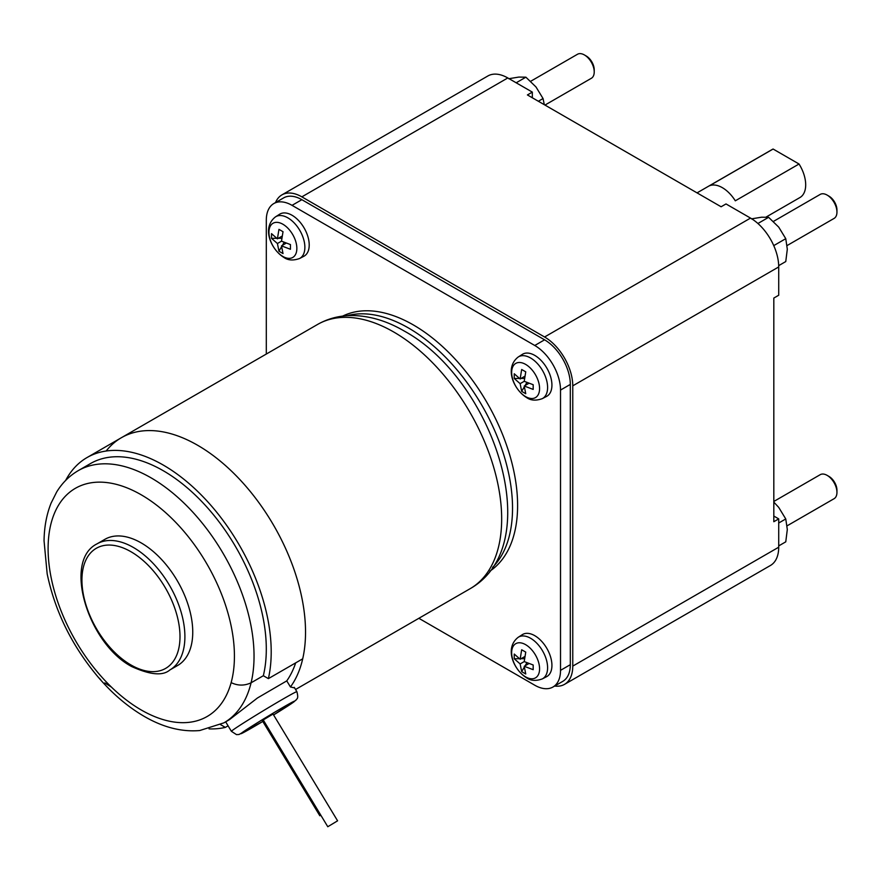 <?xml version="1.0" encoding="UTF-8"?>
<svg xmlns="http://www.w3.org/2000/svg" width="881" height="881" viewBox="0 0 881 881"><rect width="100%" height="100%" fill="white"/><g stroke="black" fill="none" stroke-linecap="round" stroke-linejoin="round"><path stroke-width="1.32" d="M787.118 245.535L834.076 218.422A13.865 8.006 -120 0 0 836.95 212.079L836.95 209.953A11.266 6.508 -120 0 0 828.977 196.155L827.138 195.086A13.865 8.006 -120 0 0 820.211 194.404L773.408 221.428M836.95 212.079A13.865 8.006 -120 0 0 827.138 195.086L828.977 196.155M778.694 265.644L785.764 261.558L787.306 249.235L785.764 238.674L778.716 227.111L768.606 217.321L761.558 217.211L751.449 218.862M768.606 217.321L757.913 223.499M773.76 245.612L785.764 238.674M275.522 202.586A39.876 23.016 60 0 1 281.92 194.888L487.865 75.975A39.876 23.016 60 0 1 507.797 77.957L532.322 92.109L527.411 94.939L721.11 206.771L726.01 203.94L750.524 218.092A39.876 23.016 60 0 1 778.716 266.932L778.716 295.234L773.815 298.064L773.815 521.717L778.716 518.887L778.716 547.2A39.876 23.016 60 0 1 770.468 565.459L564.512 684.361A39.876 23.016 60 0 1 554.645 686.046M773.1 149.032L799.045 164.009L735.305 200.813A27.74 16.012 -120 0 0 722.332 187.664A27.74 16.012 -120 0 0 709.359 185.836L773.1 149.032A27.74 16.012 -120 0 0 772.208 149.484L697.047 192.873M766.074 217.078L799.948 197.531A27.74 16.012 -120 0 0 799.045 164.009M532.322 92.109L532.322 97.769M773.815 516.057L778.716 518.887M787.118 525.814L834.076 498.701A13.865 8.006 -120 0 0 836.95 492.347A13.865 8.006 -120 0 0 827.138 475.366L827.138 475.366A13.865 8.006 -120 0 0 820.211 474.683L773.815 501.465M828.977 476.423L827.138 475.366L828.977 476.423A11.266 6.508 -120 0 1 836.95 490.232L836.95 492.347M778.716 545.901L785.764 541.837L787.306 529.503L785.764 518.953L778.716 507.39L773.815 502.093M778.716 523.017L785.764 518.953M544.965 105.07L591.349 78.288A13.865 8.006 -120 0 0 594.223 71.945A13.865 8.006 -120 0 0 584.422 54.952L584.422 54.952A13.865 8.006 -120 0 0 577.484 54.27L530.681 81.283M586.261 56.021L584.422 54.952L586.261 56.021A11.266 6.508 -120 0 1 594.223 69.819L594.223 71.945M544.315 104.707L543.048 98.54L536 86.977L525.88 77.187L518.832 77.076L508.722 78.728M525.88 77.187L516.178 82.792M538.346 101.249L543.048 98.54M281.92 194.888A39.876 23.016 60 0 1 301.853 196.859L544.579 336.994A39.876 23.016 60 0 1 572.771 385.834L572.771 666.102A39.876 23.016 60 0 1 564.512 684.361M266.304 354.052L266.304 220.217A36.407 21.023 60 0 1 273.837 203.544L283.649 197.884A36.407 21.023 60 0 1 301.853 199.69L544.579 339.824A36.407 21.023 60 0 1 570.315 384.413L570.315 664.692A36.407 21.023 60 0 1 562.783 681.354L552.971 687.015A36.407 21.023 60 0 1 534.767 685.22L418.86 618.297M273.837 203.544A36.407 21.023 60 0 1 292.04 205.35L534.767 345.484A36.407 21.023 60 0 1 560.514 390.074L560.514 670.353A36.407 21.023 60 0 1 552.971 687.015M279.618 214.237A24.272 14.008 60 0 1 292.04 215.261A24.272 14.008 60 0 1 307.987 236.923A24.272 14.008 60 0 1 303.879 256.261L299.584 258.507A24.062 13.898 -120 0 0 303.659 239.324A24.062 13.898 -120 0 0 287.856 217.849A24.062 13.898 -120 0 0 275.533 216.836L279.618 214.237M522.334 354.371A24.272 14.008 60 0 1 534.767 355.395A24.272 14.008 60 0 1 550.702 377.057A24.272 14.008 60 0 1 546.605 396.395L542.311 398.641A24.062 13.898 -120 0 0 546.385 379.458A24.062 13.898 -120 0 0 530.582 357.983A24.062 13.898 -120 0 0 518.259 356.97L522.334 354.371M522.334 634.65A24.272 14.008 60 0 1 534.767 635.675A24.272 14.008 60 0 1 550.702 657.336A24.272 14.008 60 0 1 546.605 676.674L542.311 678.91A24.062 13.898 -120 0 0 546.385 659.737A24.062 13.898 -120 0 0 530.582 638.262A24.062 13.898 -120 0 0 518.259 637.249L522.334 634.65M342.621 316.125A147.358 85.083 60 0 1 413.409 324.968A147.358 85.083 60 0 1 508.888 452.228A147.358 85.083 60 0 1 489.869 571.163M524.801 656.543L520.142 659.23L521.673 649.76L525.748 652.116L524.217 661.587L533.181 664.99L533.181 669.692L524.217 666.289L525.748 673.987L521.673 671.63L520.142 663.933L524.217 661.587M528.875 663.591L524.217 666.289M519.394 658.713L514.24 658.757L514.24 654.054L520.142 659.23M524.481 658.68L521.056 658.702M520.142 663.933L514.24 658.757M521.673 671.63L524.283 667.192M525.131 665.75L526.86 662.798M524.801 376.264L520.142 378.962L521.673 369.491L525.748 371.837L524.217 381.308L533.181 384.711L533.181 389.413L524.217 386.01L525.748 393.708L521.673 391.362L520.142 383.664L524.217 381.308M528.875 383.323L524.217 386.01M519.394 378.445L514.24 378.478L514.24 373.775L520.142 378.962M524.481 378.401L521.056 378.434M520.142 383.664L514.24 378.478M521.673 391.362L524.283 386.913M525.131 385.482L526.86 382.519M282.074 236.13L277.416 238.828L278.958 229.357L283.021 231.703L281.491 241.174L290.455 244.577L290.455 249.279L281.491 245.876L283.021 253.574L278.958 251.217L277.416 243.519L281.491 241.174M286.149 243.178L281.491 245.876M276.667 238.311L271.513 238.344L271.513 233.641L277.416 238.828M281.766 238.266L278.33 238.299M277.416 243.519L271.513 238.344M278.958 251.217L281.557 246.779M282.405 245.347L284.145 242.385M347.147 315.684A147.116 84.939 60 0 1 408.509 327.996A147.116 84.939 60 0 1 501.256 447.262A147.116 84.939 60 0 1 492.512 567.463M65.623 480.464A152.567 88.078 60 0 1 87.043 457.547L121.369 437.725A152.567 88.078 60 0 1 197.652 445.279A152.567 88.078 60 0 1 291.391 562.309A152.567 88.078 60 0 1 290.444 686.96L286.765 680.881L257.472 697.972L229.456 719.645L223.884 722.861A145.629 84.08 60 0 0 251.085 682.797L263.342 675.716L268.386 678.634L302.712 658.812A152.567 88.078 60 0 0 305.531 632.129A152.567 88.078 60 0 1 302.712 658.812M106.161 451.017A152.567 88.078 60 0 1 197.652 445.279L197.652 445.279A152.567 88.078 60 0 1 305.531 632.129L305.531 632.129A152.567 88.078 60 0 0 197.652 445.279L197.652 445.279A152.567 88.078 60 0 0 121.369 437.725L317.512 324.483A152.567 88.078 60 0 1 393.796 332.038A152.567 88.078 60 0 1 493.459 466.478A152.567 88.078 60 0 1 470.08 588.728C548.731 544.117 493.14 379.546 404.192 331.014C386.66 320.783 369.095 315.618 351.497 315.53C339.218 315.607 327.886 318.592 317.512 324.483M295.675 662.875A145.629 84.08 60 0 1 286.765 680.881L286.765 680.881A145.629 84.08 60 0 0 295.675 662.875M251.085 682.797L263.342 675.716A145.629 84.08 60 0 0 163.326 470.762A145.629 84.08 60 0 0 90.512 463.549L78.255 470.63A145.629 84.08 60 0 1 151.069 477.843A145.629 84.08 60 0 1 251.085 682.797C244.389 685.892 237.738 685.825 231.141 682.61L231.141 682.61A131.754 76.074 60 0 1 171.09 721.539L171.09 721.539A131.754 76.074 60 0 1 141.257 709.987A131.754 76.074 60 0 1 111.435 687.103L104.784 682.907M141.257 542.949A72.815 42.035 60 0 1 188.831 607.119A72.815 42.035 60 0 1 177.665 665.463L169.824 669.989A72.815 42.035 60 0 0 180.979 611.645A72.815 42.035 60 0 0 133.416 547.486A72.815 42.035 60 0 0 97.009 543.874L104.861 539.348A72.815 42.035 60 0 1 141.257 542.949M111.435 687.103A131.754 76.074 60 0 1 51.384 578.828L51.384 578.828A131.754 76.074 60 0 1 141.257 494.825A131.754 76.074 60 0 1 231.141 682.61M87.043 457.547A152.567 88.078 60 0 1 163.326 465.102A152.567 88.078 60 0 1 268.386 678.634M100.665 679.658L98.32 677.291L100.665 679.658M228.08 725.823L225.349 727.398A152.567 88.078 60 0 1 209.05 728.884M225.349 727.398L220.569 724.634M294.397 687.885L290.444 686.96M262.472 720.856L263.375 720.173M327.787 826.73L337.588 820.817L327.787 826.73L263.243 719.953L273.022 714.062M337.588 820.817L273.033 714.039M320.849 815.255L319.825 815.762L320.75 815.09M750.524 218.092L544.579 336.994M507.797 77.957L301.853 196.859M778.716 266.932L572.771 385.834M778.716 547.2L572.771 666.102M292.04 205.35L301.853 199.69M534.767 345.484L544.579 339.824M560.514 390.074L570.315 384.413M560.514 670.353L570.315 664.692M525.616 676.883A19.734 11.398 -120 0 0 539.579 668.833A19.734 11.398 -120 0 0 525.616 644.661A19.734 11.398 -120 0 0 511.663 652.711A19.734 11.398 -120 0 0 525.616 676.883M525.616 396.615A19.734 11.398 -120 0 0 539.579 388.554A19.734 11.398 -120 0 0 525.616 364.382A19.734 11.398 -120 0 0 511.663 372.443A19.734 11.398 -120 0 0 525.616 396.615M282.9 256.47A19.734 11.398 -120 0 0 296.853 248.42A19.734 11.398 -120 0 0 282.9 224.248A19.734 11.398 -120 0 0 268.936 232.298A19.734 11.398 -120 0 0 282.9 256.47M130.961 664.968A69.346 40.041 60 0 1 81.933 580.039A69.346 40.041 60 0 1 130.961 551.726A69.346 40.041 60 0 1 179.999 636.666A69.346 40.041 60 0 1 130.961 664.968M294.276 687.367L296.897 691.717A38.268 1.09 148.8 0 0 265.093 709.668A38.268 1.09 148.8 0 0 231.483 731.142A38.268 1.09 148.8 0 0 231.395 731.318L225.668 721.825M273.573 714.943A31.342 0.892 148.8 0 0 294.485 701.375A31.342 0.892 148.8 0 0 269.74 715.196A31.342 0.892 148.8 0 0 240.987 733.521A31.342 0.892 148.8 0 0 262.802 721.451L238.993 734.501L236.504 734.622L231.395 731.318M518.259 637.249C504.009 648.251 513.843 670.045 526.629 677.852C530.747 680.815 535.978 681.167 542.311 678.91M518.259 356.97C504.009 367.983 513.843 389.776 526.629 397.584C530.747 400.536 535.978 400.888 542.311 398.641M275.533 216.836C261.283 227.838 271.117 249.631 283.902 257.439C288.021 260.402 293.252 260.754 299.584 258.507M97.009 543.874C62.617 560.812 88.012 643.659 131.687 666.554C150.155 674.934 162.864 676.079 169.824 669.989M78.255 470.63C69.423 475.795 62.221 482.92 56.67 491.994L51.12 503.062C46.605 514.339 44.248 526.915 44.05 540.791L47.167 573.817C55.062 611.634 72.11 646.125 98.32 677.291C112.515 693.799 127.789 706.804 144.132 716.33C163.084 727.354 181.618 732.089 199.723 730.536L223.884 722.861M295.553 689.493L470.08 588.728M295.928 700.219L273.584 714.943M319.825 815.762L262.439 720.856M296.071 700.054C296.28 698.644 299.022 699.833 296.897 691.717"/></g></svg>
